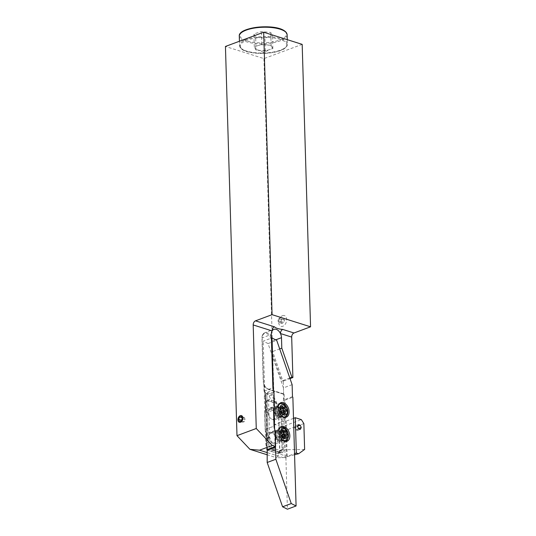 <?xml version="1.0" encoding="UTF-8"?>
<svg xmlns="http://www.w3.org/2000/svg" width="536" height="536" viewBox="0 0 536 536"><rect width="100%" height="100%" fill="white"/><g stroke="black" fill="none" stroke-linecap="round" stroke-linejoin="round"><path stroke-width="0.4" stroke-dasharray="2.68 2.01" d="M239.371 422.301A3.504 2.345 -72.5 0 0 239.398 422.308A3.504 2.345 -72.5 0 0 240.55 422.254A3.504 2.345 -72.5 0 0 242.701 416.861A3.504 2.345 -72.5 0 0 241.508 415.621A3.504 2.345 -72.5 0 0 241.475 415.614M240.631 47.429A23.249 7.993 -1.7 0 1 259.404 37.661A23.249 7.993 -1.7 0 1 286.385 43.409A23.249 7.993 -1.7 0 1 267.611 53.185A23.249 7.993 -1.7 0 1 240.631 47.429M256.034 50.056L254.292 46.759L261.829 44.374L271.115 45.279L272.858 48.575L265.313 50.96L260.677 50.505A8.549 2.935 -1.7 0 1 256.851 49.654A8.549 2.935 -1.7 0 1 255.163 48.408A8.549 2.935 -1.7 0 1 258.064 45.567A8.549 2.935 -1.7 0 1 266.472 44.83A8.549 2.935 -1.7 0 1 271.987 46.927A8.549 2.935 -1.7 0 1 270.405 49.252A8.549 2.935 -1.7 0 1 269.085 49.768A8.549 2.935 -1.7 0 1 260.677 50.505L256.034 50.056L255.652 37.212L253.91 33.922L261.447 31.537L270.734 32.441L272.476 35.738L264.931 38.123L255.652 37.212M279.872 403.286A7.571 4.992 69.6 0 0 279.022 403.568A7.571 4.992 69.6 0 0 276.77 406.724A7.571 4.992 69.6 0 0 280.529 416.814A7.571 4.992 69.6 0 0 282.157 417.651A7.571 4.992 69.6 0 0 284.294 417.732A7.571 4.992 69.6 0 0 285.119 417.383M286.392 416.124A7.571 4.992 69.6 0 0 286.639 408.847A7.571 4.992 69.6 0 0 281.735 403.434A7.571 4.992 69.6 0 0 281.655 403.414M272.717 419.742A6.07 4 69.6 0 0 274.666 419.728A6.07 4 69.6 0 0 276.69 414.02A6.07 4 69.6 0 0 272.382 408.345A6.07 4 69.6 0 0 270.432 408.352A6.07 4 69.6 0 0 268.402 414.06A6.07 4 69.6 0 0 272.717 419.742M280.589 427.36A7.571 4.992 69.6 0 0 279.732 427.641A7.571 4.992 69.6 0 0 277.487 430.797A7.571 4.992 69.6 0 0 281.239 440.887A7.571 4.992 69.6 0 0 282.867 441.724A7.571 4.992 69.6 0 0 285.011 441.805A7.571 4.992 69.6 0 0 285.835 441.456M287.731 438.79A7.571 4.992 69.6 0 0 282.445 427.507A7.571 4.992 69.6 0 0 280.998 427.313M273.434 443.808A6.07 4 69.6 0 0 275.377 443.801A6.07 4 69.6 0 0 277.407 438.093A6.07 4 69.6 0 0 273.092 432.418A6.07 4 69.6 0 0 271.142 432.425A6.07 4 69.6 0 0 269.119 438.133A6.07 4 69.6 0 0 273.434 443.808M264.328 396.452L265.715 443.192A6.841 4.509 -110.4 0 0 270.754 451.145L277.3 453.208A3.759 2.479 -110.4 0 0 278.512 453.201A3.759 2.479 -110.4 0 0 279.866 450.521L278.881 417.397A3.759 2.479 69.6 0 0 278.338 415.219L269.119 395.963A3.759 2.479 69.6 0 0 266.895 393.766A3.759 2.479 69.6 0 0 265.682 393.772A3.759 2.479 69.6 0 0 264.328 396.452L266.861 395.514A3.759 2.479 -110.4 0 1 266.854 395.421A3.759 2.479 -110.4 0 1 268.214 392.828A3.759 2.479 -110.4 0 1 269.42 392.821A3.759 2.479 -110.4 0 1 271.651 395.019L280.871 414.274A3.759 2.479 -110.4 0 1 281.413 416.452L282.392 449.577A3.759 2.479 -110.4 0 1 281.038 452.263A3.759 2.479 -110.4 0 1 279.832 452.27L273.286 450.2A6.841 4.509 -110.4 0 1 270.533 448.243A6.841 4.509 -110.4 0 1 268.248 442.254L266.861 395.514L268.241 441.838A7.692 5.072 69.6 0 0 270.814 448.572A7.692 5.072 69.6 0 0 273.909 450.776L280.455 452.846A4.616 3.042 69.6 0 0 283.604 449.543L282.619 416.418A4.616 3.042 69.6 0 0 281.956 413.745L272.737 394.489A4.616 3.042 69.6 0 0 269.997 391.796A4.616 3.042 69.6 0 0 266.854 394.985A4.616 3.042 69.6 0 0 266.854 395.099M282.271 416.385A7.008 4.623 -110.4 0 1 278.372 405.913M283.959 417.216A7.008 4.623 -110.4 0 1 282.264 417.082A7.008 4.623 -110.4 0 1 277.728 412.11A7.008 4.623 -110.4 0 1 277.909 405.39A7.008 4.623 -110.4 0 1 279.102 404.178M279.618 403.93A7.008 4.623 -110.4 0 1 281.869 403.916A7.008 4.623 -110.4 0 1 286.847 410.476A7.008 4.623 -110.4 0 1 284.509 417.068M278.097 416.847A5.132 3.384 -110.4 0 1 274.452 412.043A5.132 3.384 -110.4 0 1 276.161 407.226A5.132 3.384 -110.4 0 1 277.809 407.213A5.132 3.384 -110.4 0 1 278.01 407.286A5.132 3.384 -110.4 0 1 281.099 415.574A5.132 3.384 -110.4 0 1 279.738 416.834A5.132 3.384 -110.4 0 1 278.097 416.847M271.685 409.497A5.132 3.384 69.6 0 0 270.037 409.504A5.132 3.384 69.6 0 0 268.322 414.328A5.132 3.384 69.6 0 0 271.966 419.125A5.132 3.384 69.6 0 0 273.615 419.118A5.132 3.384 69.6 0 0 275.323 414.295A5.132 3.384 69.6 0 0 271.685 409.497M281.822 408.07A1.541 1.012 -110.4 0 1 280.529 407.266A0.683 0.449 69.6 0 0 279.718 407.641A1.541 1.012 -110.4 0 1 279.249 409.263A1.541 1.012 -110.4 0 1 278.934 409.296A0.683 0.449 69.6 0 0 278.975 410.563A1.541 1.012 -110.4 0 1 279.872 412.753A0.683 0.449 69.6 0 0 280.717 413.645A1.541 1.012 -110.4 0 1 281.045 413.397A1.541 1.012 -110.4 0 1 281.541 413.39A1.541 1.012 -110.4 0 1 282.398 414.181A0.683 0.449 69.6 0 0 283.202 413.805A1.541 1.012 -110.4 0 1 283.263 412.573M282.7 407.749A0.683 0.449 69.6 0 0 282.204 407.796A1.541 1.012 -110.4 0 1 281.876 408.05M281.728 408.224A2.821 1.863 69.6 0 0 281.38 408.077A2.821 1.863 69.6 0 0 279.464 410.094A2.821 1.863 69.6 0 0 281.541 413.37A2.821 1.863 69.6 0 0 283.243 412.579M281.641 439.259A7.008 4.623 -110.4 0 1 280.147 427.802M283.825 440.961A7.008 4.623 -110.4 0 1 282.8 440.78A7.008 4.623 -110.4 0 1 278.264 435.808A7.008 4.623 -110.4 0 1 278.445 429.088A7.008 4.623 -110.4 0 1 280.154 427.627A7.008 4.623 -110.4 0 1 282.405 427.614A7.008 4.623 -110.4 0 1 287.383 434.173A7.008 4.623 -110.4 0 1 285.045 440.766M278.626 440.545A5.132 3.384 -110.4 0 1 274.981 435.741A5.132 3.384 -110.4 0 1 276.697 430.924A5.132 3.384 -110.4 0 1 278.345 430.911A5.132 3.384 -110.4 0 1 278.546 430.984A5.132 3.384 -110.4 0 1 281.635 439.272A5.132 3.384 -110.4 0 1 280.274 440.532A5.132 3.384 -110.4 0 1 278.626 440.545M272.214 433.195A5.132 3.384 69.6 0 0 270.573 433.202A5.132 3.384 69.6 0 0 268.858 438.026A5.132 3.384 69.6 0 0 272.502 442.823A5.132 3.384 69.6 0 0 274.151 442.816A5.132 3.384 69.6 0 0 275.859 437.992A5.132 3.384 69.6 0 0 272.214 433.195M282.264 431.922A2.821 1.863 69.6 0 0 281.916 431.775A2.821 1.863 69.6 0 0 279.993 433.792A2.821 1.863 69.6 0 0 282.077 437.068A1.541 1.012 -110.4 0 1 282.928 437.878A0.683 0.449 69.6 0 0 283.738 437.503A1.541 1.012 -110.4 0 1 283.799 436.271M282.358 431.768A1.541 1.012 -110.4 0 1 281.065 430.964A0.683 0.449 69.6 0 0 280.254 431.339A1.541 1.012 -110.4 0 1 279.779 432.961A1.541 1.012 -110.4 0 1 279.47 432.994A0.683 0.449 69.6 0 0 279.511 434.261A1.541 1.012 -110.4 0 1 280.408 436.451A0.683 0.449 69.6 0 0 281.253 437.343A1.541 1.012 -110.4 0 1 281.581 437.095A1.541 1.012 -110.4 0 1 282.077 437.088A2.821 1.863 69.6 0 0 283.779 436.277M283.236 431.447A0.683 0.449 69.6 0 0 282.74 431.493A1.541 1.012 -110.4 0 1 282.412 431.748M238.895 416.887A3.504 2.345 -72.5 0 0 237.984 419.775M242.547 417.899L241.501 420.217L242.259 422.187L244.061 421.832L245.106 419.514L244.349 417.544L241.843 417.671M244.349 417.544L241.441 416.626M245.106 419.514L242.198 418.596M244.061 421.832L241.146 420.914M242.259 422.187L239.351 421.269M298.358 428.619L297.386 426.247L295.564 425.671L294.72 427.473L295.691 429.845L297.507 430.421L298.498 428.565M297.507 430.421L300.401 429.343M295.691 429.845L298.579 428.767M294.72 427.473L297.607 426.395M295.564 425.671L298.458 424.599M297.386 426.247L297.741 426.113M278.613 318.552L280.395 317.567L281.554 319.067L280.931 321.553L279.149 322.531L277.99 321.037L278.613 318.552L281.521 319.469L283.303 318.485L284.462 319.985L283.839 322.471L282.057 323.449L280.898 321.955L281.521 319.469M281.554 319.067L284.462 319.985M280.395 317.567L283.303 318.485M280.931 321.553L283.839 322.471M279.149 322.531L282.057 323.449M277.99 321.037L280.898 321.955M284.214 435.882A1.541 1.012 -110.4 0 1 284.522 435.842A0.683 0.449 69.6 0 0 284.844 435.647M282.8 440.78A7.008 4.623 -110.4 0 1 282.794 440.78L279.598 439.768A4.69 3.095 -110.4 0 1 276.563 436.445A4.69 3.095 -110.4 0 1 276.683 431.942A4.69 3.095 -110.4 0 1 279.33 430.957A4.69 3.095 -110.4 0 1 282.794 436.411A4.69 3.095 -110.4 0 1 279.598 439.768A4.69 3.095 -110.4 0 1 279.591 439.768L280.851 439.775L281.889 438.79A4.71 3.102 -110.4 0 1 279.129 439.956A4.71 3.102 -110.4 0 1 275.665 434.482A4.71 3.102 -110.4 0 1 278.867 431.118A4.71 3.102 -110.4 0 1 279.055 431.185A4.71 3.102 -110.4 0 1 281.889 438.79L281.635 439.272M283.678 412.184A1.541 1.012 -110.4 0 1 283.986 412.144A0.683 0.449 69.6 0 0 284.315 411.95M282.264 417.082A7.008 4.623 -110.4 0 1 282.258 417.082L279.062 416.07A4.69 3.095 -110.4 0 1 276.027 412.747A4.69 3.095 -110.4 0 1 276.147 408.244A4.69 3.095 -110.4 0 1 278.8 407.26A4.69 3.095 -110.4 0 1 282.258 412.713A4.69 3.095 -110.4 0 1 279.062 416.07L280.315 416.077L281.353 415.092A4.71 3.102 -110.4 0 1 278.599 416.258A4.71 3.102 -110.4 0 1 275.129 410.784A4.71 3.102 -110.4 0 1 278.331 407.42A4.71 3.102 -110.4 0 1 278.519 407.487A4.71 3.102 -110.4 0 1 281.353 415.092L281.099 415.574M278.412 413.584L273.219 402.737A1.025 0.677 69.6 0 0 272.61 402.134L267.343 400.472A1.708 1.126 69.6 0 0 266.794 400.479A1.708 1.126 69.6 0 0 266.178 401.698L267.256 437.979A1.025 0.677 69.6 0 0 267.404 438.575L272.596 449.423A1.025 0.677 69.6 0 0 273.199 450.019L278.465 451.68A1.708 1.126 69.6 0 0 279.015 451.68A1.708 1.126 69.6 0 0 279.631 450.461L278.559 414.174A1.025 0.677 69.6 0 0 278.412 413.584L280.817 412.687L275.625 401.839A1.025 0.677 69.6 0 0 275.015 401.243L269.749 399.581A1.708 1.126 69.6 0 0 269.199 399.581A1.708 1.126 69.6 0 0 268.583 400.801L269.662 437.081A1.025 0.677 69.6 0 0 269.809 437.678L275.002 448.525A1.025 0.677 69.6 0 0 275.611 449.121L280.877 450.783A1.708 1.126 69.6 0 0 281.427 450.783A1.708 1.126 69.6 0 0 282.043 449.563L280.965 413.276A1.025 0.677 69.6 0 0 280.817 412.687M273.219 402.737L275.625 401.839M284.944 400.198L292.857 397.25L284.944 400.198L286.646 457.65L285.896 457.932L287.417 509.2M292.12 384.654L283.45 387.883L283.758 398.436L284.147 398.295L284.187 399.735L284.931 400.198M283.758 398.436L284.147 398.295M267.256 452.049L266.868 451.928M283.45 387.883L268.047 343.569L276.717 340.347M265.494 392.674L264.737 392.432L265.488 392.151L267.183 449.61L265.488 392.151M268.047 343.569L263.21 341.164L271.417 338.109M285.896 457.932L285.139 457.69L286.646 457.65M283.377 398.315L285.139 457.69M273.447 390.617L273.943 407.306M274.593 429.168L275.109 446.656M283.263 381.759A0.683 0.456 107.5 0 1 283.732 380.935L282.76 380.634L281.99 381.357L283.263 381.759L283.624 393.86A0.683 0.456 107.5 0 0 284.127 394.322L268.73 389.464A7.182 4.737 -110.4 0 1 264.523 385.377L263.21 341.164M267.196 450.126L287.169 456.424L294.539 453.684M266.439 433.771L266.921 449.704L266.439 433.771A6.499 4.281 -110.4 0 1 265.36 429.725L264.878 413.564A6.499 4.281 -110.4 0 1 265.742 410.127L265.729 409.584L274.405 406.355M275.115 430.428L266.446 433.658A7.182 4.737 69.6 0 1 265.36 429.396L274.03 426.167M273.976 391.876L265.3 395.106L265.729 409.584A7.182 4.737 69.6 0 0 264.878 413.236L265.159 429.564L264.677 413.41L273.548 410.007M264.737 392.432L264.523 385.377A7.182 4.737 -110.4 0 1 264.007 384.138L264.215 390.845A7.182 4.737 69.6 0 0 265.3 395.106L265.3 395.226A6.499 4.281 -110.4 0 1 264.215 391.18L264.007 384.138A7.182 4.737 69.6 0 1 263.437 381.116L262.158 338.216A6.499 4.281 -110.4 0 1 266.586 333.573A6.499 4.281 -110.4 0 1 271.37 341.124L271.685 351.717L281.99 381.357M254.292 46.759L253.91 33.922M261.829 44.374L261.447 31.537M271.115 45.279L270.734 32.441M272.858 48.575L272.476 35.738M265.313 50.96L264.931 38.123M303.858 423.601L284.583 430.777L282.063 426.797L301.339 419.621M304.622 449.449L285.145 449.744C281.608 451.198 278.754 453.865 276.583 457.744L283.155 457.644L266.881 452.511M284.583 430.777L285.145 449.744M293.487 418.375L286.124 421.122L284.911 420.74L274.794 424.505L282.063 426.797M287.169 456.424L286.124 421.122M266.948 454.702L276.583 457.744M289.809 378.007L282.76 380.634L272.65 351.542L271.685 351.717M265.742 410.127L265.3 395.226M271.739 337.988A7.182 4.737 69.6 0 1 272.335 341.097L272.65 351.542L279.698 348.916M283.732 380.935L290.016 378.597M294.565 454.722L283.155 457.644M302.177 44.367L263.933 58.605L225.442 46.458M263.933 58.605L274.794 424.505M284.127 394.322L284.911 420.74M271.39 337.124A7.182 4.737 69.6 0 0 267.049 332.749A7.182 4.737 69.6 0 0 264.744 332.762A7.182 4.737 69.6 0 0 262.158 337.881L271.31 334.471M263.92 380.935L263.437 381.116L262.158 338.216M287.135 34.76A23.932 8.228 -1.7 0 1 265.454 43.604A23.932 8.228 -1.7 0 1 239.659 37.54A23.932 8.228 -1.7 0 1 239.284 36.18M285.045 31.53A23.249 7.993 -1.7 0 1 286.07 32.817A23.249 7.993 -1.7 0 1 267.296 42.592A23.249 7.993 -1.7 0 1 240.316 36.837A23.249 7.993 -1.7 0 1 241.187 32.837M239.94 46.846A23.932 8.228 -1.7 0 1 239.565 45.486A23.932 8.228 -1.7 0 1 261.246 36.642A23.932 8.228 -1.7 0 1 287.035 42.713A23.932 8.228 -1.7 0 1 287.41 44.066A23.932 8.228 -1.7 0 1 265.729 52.91A23.932 8.228 -1.7 0 1 239.94 46.846M278.76 405.966A6.07 4 69.6 0 0 276.81 405.98A6.07 4 69.6 0 0 274.787 411.688A6.07 4 69.6 0 0 279.095 417.363A6.07 4 69.6 0 0 281.045 417.356A6.07 4 69.6 0 0 283.068 411.648A6.07 4 69.6 0 0 278.76 405.966M279.47 430.04A6.07 4 69.6 0 0 277.527 430.053A6.07 4 69.6 0 0 275.497 435.761A6.07 4 69.6 0 0 279.812 441.436A6.07 4 69.6 0 0 281.762 441.43A6.07 4 69.6 0 0 283.785 435.721A6.07 4 69.6 0 0 279.47 430.04M282.398 414.181L284.562 413.37M279.718 407.641L281.889 406.831M282.204 407.796L284.375 406.992M282.928 437.878L285.098 437.068M280.254 431.339L282.418 430.529M282.74 431.493L284.911 430.689M282.526 315.671A5.641 3.772 107.5 0 1 286.653 319.49A5.641 3.772 107.5 0 1 282.834 326.263A5.641 3.772 107.5 0 1 278.707 322.451A5.641 3.772 107.5 0 1 282.526 315.671M281.065 430.964L282.405 430.468M279.47 432.994L281.387 432.284M279.511 434.261L281.675 433.457M280.408 436.451L282.572 435.647M281.253 437.343L283.088 436.659M283.738 437.503L285.065 437.008M284.522 435.842L286.693 435.038M280.529 407.266L281.869 406.77M278.934 409.296L280.851 408.586M278.975 410.563L281.139 409.759M279.872 412.753L282.036 411.95M280.717 413.645L282.552 412.961M283.202 413.805L284.529 413.31M283.986 412.144L286.157 411.34M269.119 395.963L272.737 394.489M278.338 415.219L281.956 413.745M270.754 451.145L273.286 450.2L273.909 450.776M280.455 452.846L279.832 452.27L277.3 453.208M283.604 449.543L279.866 450.521M265.715 443.192L268.248 442.254L268.241 441.838M282.619 416.418L278.881 417.397M292.475 396.653L284.187 399.735M273.199 450.019L275.611 449.121M278.465 451.68L280.877 450.783M272.596 449.423L275.002 448.525M267.404 438.575L269.809 437.678M267.256 437.979L269.662 437.081M266.178 401.698L268.583 400.801M267.343 400.472L269.749 399.581M272.61 402.134L275.015 401.243M278.559 414.174L280.965 413.276M279.631 450.461L282.043 449.563M268.73 389.464A0.683 0.456 107.5 0 1 268.228 389.002A6.499 4.281 -110.4 0 1 263.444 381.451M283.624 393.86L268.228 389.002M275.712 339.837L271.37 341.124M264.215 391.18L272.884 387.615M264.878 413.564L265.568 409.705M265.36 429.725L266.245 433.771L266.72 449.878M278.01 407.286L278.519 407.487L277.099 407.42L276.147 408.244L277.909 405.39M278.546 430.984L279.055 431.185L277.628 431.118L276.683 431.942L278.445 429.088M283.899 394.329L268.502 389.471C265.414 388.138 263.658 385.411 263.236 381.29L261.957 338.055C261.977 335.295 262.908 333.526 264.744 332.762L273.896 329.352M287.283 39.664L287.41 44.066C287.531 55.235 243.652 56.461 240.007 47.108L239.438 41.245M256.851 49.654L263.719 52.488L270.405 49.252M284.294 417.732L286.03 417.263M270.432 408.352L277.152 405.772L276.77 406.724M280.529 416.814L281.44 417.283L274.666 419.728M285.011 441.805L286.747 441.336M271.142 432.425L277.869 429.845L277.487 430.797M281.239 440.887L282.157 441.356L275.377 443.801M265.682 393.772L268.214 392.828M266.854 395.421L266.854 394.985M276.161 407.226L270.037 409.504M279.926 406.918L282.097 406.114M282.351 407.682L284.522 406.878M276.697 430.924L270.573 433.202M280.462 430.616L282.633 429.812M282.887 431.38L285.058 430.576M279.779 432.961L281.313 432.385M279.336 433.014L281.5 432.21M281.105 437.456L283.276 436.652M281.581 437.095L282.928 436.592M283.531 438.227L285.695 437.416M284.663 435.828L286.827 435.018M280.274 440.532L274.151 442.816M279.249 409.263L280.777 408.687M278.8 409.316L280.965 408.512M280.569 413.758L282.74 412.955M281.045 413.397L282.392 412.894M282.995 414.529L285.165 413.718M284.127 412.13L286.291 411.32M279.738 416.834L273.615 419.118M278.512 453.201L281.038 452.263M279.732 427.641L281.353 426.857M279.022 403.568L280.643 402.784M266.794 400.479L269.199 399.581M279.015 451.68L281.427 450.783M265.534 409.819L265.099 395.22L264.014 391.019L263.766 382.704"/><path stroke-width="0.8" d="M271.31 334.471A7.182 4.737 -110.4 0 1 272.107 330.913A7.182 4.737 -110.4 0 1 273.896 329.352A7.182 4.737 -110.4 0 1 276.201 329.339A7.182 4.737 -110.4 0 1 280.462 333.546A3.417 2.285 107.5 0 1 282.78 329.439C278.606 329.017 276.013 328.24 274.419 326.806L255.505 320.836A3.417 2.285 -72.5 0 0 253.193 324.943L256.262 428.492L272.322 445.443L275.591 446.475L275.115 430.428A7.182 4.737 -110.4 0 1 274.03 426.167L273.548 410.007A7.182 4.737 -110.4 0 1 274.405 406.355L273.976 391.876A7.182 4.737 -110.4 0 1 272.884 387.615L271.31 334.471M241.475 415.614A3.504 2.345 -72.5 0 0 240.356 415.675A3.504 2.345 -72.5 0 0 238.909 416.867A3.504 2.345 -72.5 0 0 238.895 416.887M240.296 415.655A3.504 2.345 107.5 0 1 241.448 415.608A3.504 2.345 107.5 0 1 242.815 418.837A3.504 2.345 107.5 0 1 240.49 422.234A3.504 2.345 107.5 0 1 239.337 422.288A3.504 2.345 107.5 0 1 237.971 419.058A3.504 2.345 107.5 0 1 240.296 415.655M283.846 417.182A7.739 5.105 69.6 0 0 286.03 417.263A7.739 5.105 69.6 0 0 288.958 410.12A7.739 5.105 69.6 0 0 283.417 402.65A7.739 5.105 69.6 0 0 280.643 402.784A7.739 5.105 69.6 0 0 278.392 410.167A7.739 5.105 69.6 0 0 283.846 417.182M285.119 417.383A7.571 4.992 69.6 0 0 286.392 416.124M281.655 403.414A7.571 4.992 69.6 0 0 279.872 403.286M284.562 441.255A7.739 5.105 69.6 0 0 286.747 441.336A7.739 5.105 69.6 0 0 289.675 434.193A7.739 5.105 69.6 0 0 284.127 426.723A7.739 5.105 69.6 0 0 281.353 426.857A7.739 5.105 69.6 0 0 279.109 434.24A7.739 5.105 69.6 0 0 284.562 441.255M285.835 441.456A7.571 4.992 69.6 0 0 287.731 438.79M280.998 427.313A7.571 4.992 69.6 0 0 280.589 427.36M283.779 414.891A5.3 3.497 -110.4 0 1 279.872 408.727A5.3 3.497 -110.4 0 1 283.484 404.941A5.3 3.497 -110.4 0 1 287.39 411.099A5.3 3.497 -110.4 0 1 283.779 414.891M278.372 405.913A7.008 4.623 -110.4 0 1 280.489 403.608A7.008 4.623 -110.4 0 1 282.74 403.595A7.008 4.623 -110.4 0 1 287.718 410.154A7.008 4.623 -110.4 0 1 285.38 416.747A7.008 4.623 -110.4 0 1 283.129 416.753A7.008 4.623 -110.4 0 1 282.271 416.385M279.102 404.178A7.008 4.623 -110.4 0 1 279.618 403.93L280.489 403.608M283.712 412.586A1.541 1.012 -110.4 0 1 284.562 413.37A0.683 0.449 69.6 0 0 285.373 413.001A1.541 1.012 -110.4 0 1 285.842 411.38A1.541 1.012 -110.4 0 1 286.157 411.34A0.683 0.449 69.6 0 0 286.117 410.073A1.541 1.012 -110.4 0 1 285.219 407.883A0.683 0.449 69.6 0 0 284.375 406.992A1.541 1.012 -110.4 0 1 284.047 407.246A1.541 1.012 -110.4 0 1 282.693 406.462A0.683 0.449 69.6 0 0 281.889 406.831A1.541 1.012 -110.4 0 1 281.413 408.452A1.541 1.012 -110.4 0 1 281.105 408.492A0.683 0.449 69.6 0 0 281.139 409.759A1.541 1.012 -110.4 0 1 282.036 411.95A0.683 0.449 69.6 0 0 282.887 412.841A1.541 1.012 -110.4 0 1 283.216 412.586A1.541 1.012 -110.4 0 1 283.712 412.586M283.243 412.579A2.821 1.863 69.6 0 0 281.728 408.224M284.315 438.589A5.3 3.497 -110.4 0 1 280.408 432.425A5.3 3.497 -110.4 0 1 284.02 428.639A5.3 3.497 -110.4 0 1 287.926 434.797A5.3 3.497 -110.4 0 1 284.315 438.589M280.147 427.802A7.008 4.623 -110.4 0 1 281.025 427.306A7.008 4.623 -110.4 0 1 283.276 427.293A7.008 4.623 -110.4 0 1 288.254 433.852A7.008 4.623 -110.4 0 1 285.916 440.445A7.008 4.623 -110.4 0 1 283.665 440.451A7.008 4.623 -110.4 0 1 281.641 439.259M284.241 436.284A1.541 1.012 -110.4 0 1 285.098 437.068A0.683 0.449 69.6 0 0 285.909 436.699A1.541 1.012 -110.4 0 1 286.378 435.078A1.541 1.012 -110.4 0 1 286.693 435.038A0.683 0.449 69.6 0 0 286.653 433.771A1.541 1.012 -110.4 0 1 285.755 431.581A0.683 0.449 69.6 0 0 284.911 430.689A1.541 1.012 -110.4 0 1 284.583 430.944A1.541 1.012 -110.4 0 1 283.229 430.16A0.683 0.449 69.6 0 0 282.418 430.529A1.541 1.012 -110.4 0 1 281.949 432.15A1.541 1.012 -110.4 0 1 281.641 432.19A0.683 0.449 69.6 0 0 281.675 433.457A1.541 1.012 -110.4 0 1 282.572 435.647A0.683 0.449 69.6 0 0 283.417 436.538A1.541 1.012 -110.4 0 1 283.752 436.284A1.541 1.012 -110.4 0 1 284.241 436.284M283.779 436.277A2.821 1.863 69.6 0 0 282.264 431.922M242.58 416.894A3.417 2.285 -72.5 0 0 238.882 416.901A3.417 2.285 -72.5 0 0 237.984 419.755A3.417 2.285 -72.5 0 0 238.205 421.001A3.417 2.285 -72.5 0 0 241.401 421.571A3.417 2.285 -72.5 0 0 242.58 416.894M237.984 419.755L237.984 419.795A3.504 2.345 -72.5 0 0 237.984 419.795A3.504 2.345 -72.5 0 0 238.212 421.075A3.504 2.345 -72.5 0 0 239.371 422.301M239.639 416.975L238.594 419.299L239.351 421.269L241.146 420.914L242.198 418.596L241.441 416.626L239.639 416.975L241.843 417.671M241.468 420.204L238.594 419.299M301.245 427.547L300.274 425.169L298.458 424.599L297.607 426.395L298.579 428.767L300.401 429.343L301.245 427.547L298.498 428.565M297.741 426.113L300.274 425.169M284.844 435.647A0.683 0.449 69.6 0 0 284.482 434.582A1.541 1.012 -110.4 0 1 283.591 432.391A0.683 0.449 69.6 0 0 283.236 431.447M284.583 430.944L282.412 431.748A1.541 1.012 -110.4 0 1 282.358 431.768M283.799 436.271A1.541 1.012 -110.4 0 1 284.214 435.882L286.378 435.078M285.916 440.445L285.045 440.766A7.008 4.623 -110.4 0 1 283.825 440.961M284.315 411.95A0.683 0.449 69.6 0 0 283.946 410.884A1.541 1.012 -110.4 0 1 283.055 408.693A0.683 0.449 69.6 0 0 282.7 407.749M284.047 407.246L281.876 408.05A1.541 1.012 -110.4 0 1 281.822 408.07M283.263 412.573A1.541 1.012 -110.4 0 1 283.678 412.184L285.842 411.38M285.38 416.747L284.509 417.068A7.008 4.623 -110.4 0 1 283.959 417.216M267.183 462.481L275.852 459.252L275.497 447.252A0.516 0.335 69.6 0 0 275.115 446.656L267.189 449.603L267.183 462.481L282.579 506.788L287.417 509.2L296.086 505.971L292.864 397.25A0.516 0.335 69.6 0 1 292.475 396.653L292.12 384.654L276.717 340.347L271.886 337.935L273.447 390.617M282.579 506.788L291.256 503.559L296.086 505.971M275.852 459.252L291.256 503.559M275.115 446.656L267.189 449.61L267.25 451.788M271.417 338.109L271.886 337.935M273.943 407.306L274.593 429.168M275.712 339.837L281.494 337.687A7.182 4.737 -110.4 0 0 280.462 333.546L291.685 337.09A3.417 2.285 107.5 0 1 293.996 332.983L282.78 329.439M253.193 324.943L272.107 330.913A3.417 2.285 107.5 0 1 274.419 326.806M263.685 32.22L302.177 44.367L310.558 326.813L272.067 314.666L263.685 32.22L225.442 46.458L236.992 435.668L256.262 428.492M310.558 326.813L293.996 332.983M272.067 314.666L255.505 320.836M295.276 417.712L301.339 419.621L303.858 423.601L304.622 449.449L298.646 453.751L296.328 453.014L295.276 417.712L293.487 418.375M294.539 453.684L296.328 453.014M266.881 452.511L259.551 450.193L272.322 445.443M266.948 454.702L249.944 449.336L259.551 450.193M266.921 449.704L275.591 446.475M279.698 348.916L281.802 348.139L281.494 337.687M289.809 378.007L291.912 377.223L281.802 348.139M290.016 378.597L292.884 377.532L291.912 377.223M249.944 449.336L236.992 435.668M298.646 453.751L294.565 454.722M291.685 337.09L292.884 377.532M239.438 41.245L239.284 36.18A23.932 8.228 -1.7 0 1 260.972 27.336A23.932 8.228 -1.7 0 1 286.76 33.4A23.932 8.228 -1.7 0 1 287.135 34.76L287.283 39.664M241.187 32.837A23.249 7.993 -1.7 0 1 262.955 26.84A23.249 7.993 -1.7 0 1 285.045 31.53M283.591 432.391L285.755 431.581M284.482 434.582L286.653 433.771M282.405 430.468L283.229 430.16M285.065 437.008L285.909 436.699M283.055 408.693L285.219 407.883M283.946 410.884L286.117 410.073M281.869 406.77L282.693 406.462M282.552 412.961L282.887 412.841M284.529 413.31L285.373 413.001M275.497 447.252L267.209 450.341M271.739 337.988A7.182 4.737 69.6 0 0 271.39 337.124M239.284 36.18C237.796 26.552 280.207 22.438 286.693 33.138L287.135 34.76M281.025 427.306L280.395 427.534M281.313 432.385L281.949 432.15M282.928 436.592L283.752 436.284M280.777 408.687L281.413 408.452M282.392 412.894L283.216 412.586"/></g></svg>
